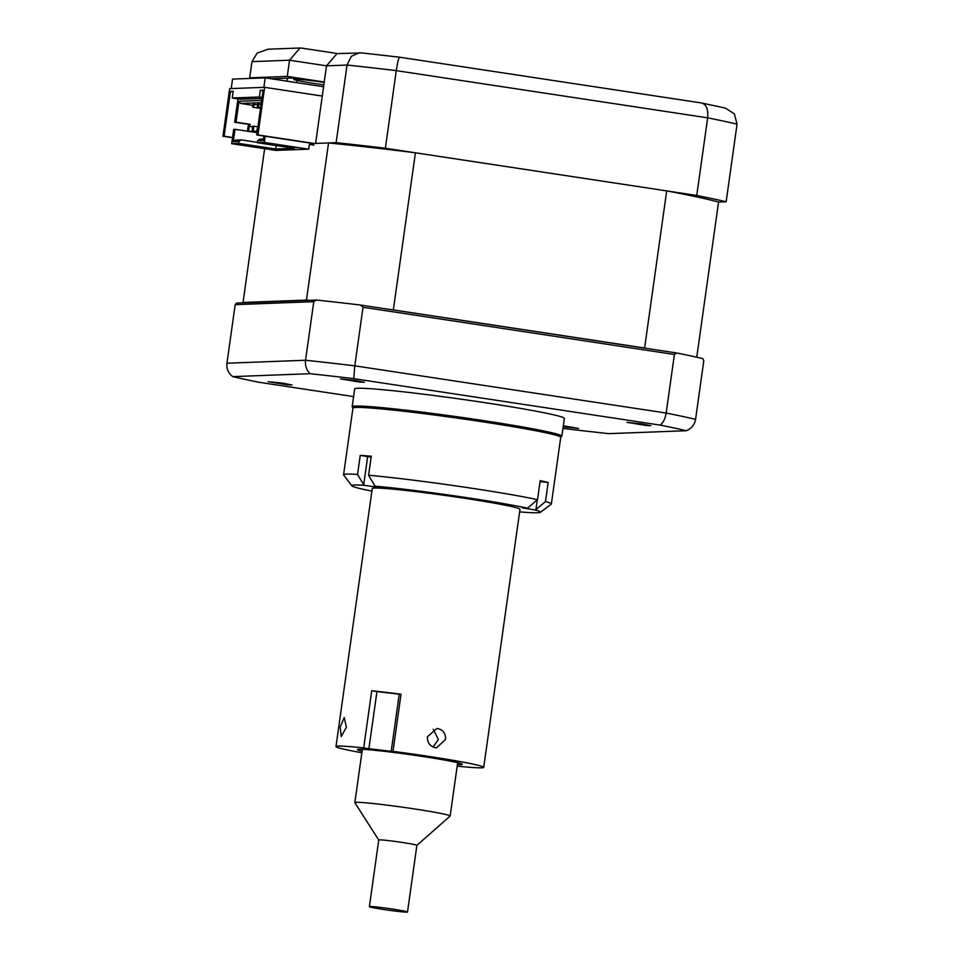<?xml version="1.0" encoding="UTF-8"?>
<svg xmlns="http://www.w3.org/2000/svg" width="960" height="960" viewBox="0 0 960 960"><rect width="100%" height="100%" fill="white"/><g stroke="black" fill="none" stroke-linecap="round" stroke-linejoin="round"><path stroke-width="1.44" d="M527.484 508.164L522.36 507.816L535.428 510.048L545.472 501.576A104.916 4.62 8 0 1 551.364 503.976L560.736 437.316A104.916 4.62 -172 0 0 462 418.776A104.916 4.62 -172 0 0 353.388 407.772A104.916 4.62 -172 0 0 352.944 408.12L343.572 474.78A104.916 4.62 8 0 1 344.016 474.432A104.916 4.62 8 0 1 357.564 474.432L364.044 485.292L373.716 486.66L378.684 486.984L375.048 486.144L368.592 475.272A104.916 4.62 8 0 1 537.516 499.68L527.484 508.164A95.292 4.2 -172 0 0 375.048 486.144M364.044 485.292A95.292 4.2 -172 0 0 351.828 485.832L343.644 474.996A104.916 4.62 8 0 1 343.572 474.78M519.636 511.872A95.292 4.2 -172 0 0 540.084 512.472A95.292 4.2 -172 0 0 540.372 512.328A95.292 4.2 -172 0 0 535.428 510.048M551.364 503.976A104.916 4.62 8 0 1 551.232 504.168L540.372 512.328M371.124 457.212L360.24 455.376A104.916 4.62 8 0 1 371.268 456.228L368.592 475.272M540.06 481.56L548.148 482.532L545.472 501.576M537.516 499.68L540.192 480.636A104.916 4.62 8 0 1 548.148 482.532M519.684 509.52A74.592 3.288 -172 0 0 453.012 496.56A74.592 3.288 -172 0 0 372.576 488.268M351.828 485.832A95.292 4.2 -172 0 0 371.892 491.1M360.24 455.376L357.564 474.432M433.224 729.24L438.384 739.488L433.032 747M457.38 764.616A52.944 2.328 -172 0 0 462.288 764.328A52.944 2.328 -172 0 0 426.984 757.14A52.944 2.328 -172 0 0 357.432 749.592A52.944 2.328 -172 0 0 362.064 751.224M427.452 736.752C427.248 742.62 429.864 746.268 435.324 747.684L436.56 747.792L445.476 739.56C445.824 733.704 443.34 730.056 438 728.64L436.764 728.532L427.452 736.752M340.188 727.092L341.232 736.548L346.416 727.164L344.196 717.528L340.188 727.092M363.696 747.888L371.724 690.756L376.944 691.572L368.904 748.704L363.696 747.888A74.592 3.288 -172 0 0 335.988 746.58A74.592 3.288 -172 0 0 361.848 752.748M371.724 690.756A74.592 3.288 8 0 1 401.028 694.224L393 751.368L391.2 751.344L399.228 694.212L401.028 694.224M457.164 766.14A74.592 3.288 -172 0 0 483.732 767.34A74.592 3.288 -172 0 0 433.992 757.212A74.592 3.288 -172 0 0 393 751.368M368.904 748.704L391.2 751.344M376.944 691.572L399.228 694.212M389.268 910.296A19.248 0.852 8 0 1 369.384 906.636A19.248 0.852 8 0 1 387.624 908.352A19.248 0.852 8 0 1 407.508 912A19.248 0.852 8 0 1 389.268 910.296M369.384 906.636L378.756 839.988A19.248 0.852 8 0 1 378.756 839.988A19.248 0.852 8 0 1 396.996 841.692A19.248 0.852 8 0 1 416.88 845.34A19.248 0.852 8 0 1 416.856 845.376M378.744 840L354.864 802.716A48.132 2.124 8 0 1 354.84 802.632A48.132 2.124 8 0 1 400.44 806.904A48.132 2.124 8 0 1 450.156 816.036A48.132 2.124 8 0 1 450.108 816.108L416.88 845.352L407.508 912M264.636 148.668L243.024 302.46L306.456 300.072L328.548 142.944A241.596 10.644 8 0 1 415.428 152.796L666.696 190.896A241.596 10.644 8 0 1 718.56 202.068L696.756 357.216M666.696 190.896L644.616 348.012A241.596 10.644 8 0 1 646.968 348.468M415.428 152.796L393.348 309.924L644.616 348.012M306.456 300.072A241.596 10.644 8 0 1 309.024 300.324M390.048 309.516A241.596 10.644 8 0 1 393.348 309.924M244.164 302.76A241.596 10.644 8 0 1 243.024 302.46M313.152 143.52L256.776 134.976L257.952 134.928L264.636 87.324L229.644 88.644L222.948 136.248L224.112 136.212L230.412 91.452L233.208 91.344L232.272 98.016L259.332 96.996L260.268 90.324L263.076 90.216L256.776 134.976M262.992 90.744L260.268 90.324M262.056 97.404L259.332 96.996M240.696 99.288L232.272 98.016M233.136 91.86L230.412 91.452M232.548 137.484L224.112 136.212M232.512 137.7L222.948 136.248M322.26 96.06L264.636 87.324M314.328 143.484L257.952 134.928M323.844 84.864A28.872 1.272 8 0 1 315.252 83.616A28.872 1.272 8 0 1 293.652 79.344A28.872 1.272 8 0 1 317.136 81.372M271.092 78.768L294.18 77.892L324.18 82.44M361.656 52.92L336.972 53.604L326.508 65.82L324.24 82.008L287.268 76.404L249.708 77.82L253.068 78.336M718.56 202.068L726.144 201.78L737.052 124.176L734.388 113.904L725.46 108.12L701.616 102.984L399.72 57.228C398.748 57.372 397.608 61.836 396.276 70.632A259.884 11.448 -172 0 0 347.04 65.052L326.508 65.82L289.548 60.216L251.976 61.632L257.136 53.064L268.164 49.2L300 48L289.548 60.216L287.268 76.404M726.144 201.78A259.884 11.448 -172 0 0 696.756 195.456L707.664 117.84C708.324 108.936 706.176 103.98 701.232 102.948L701.616 102.984M296.652 82.644L296.964 80.412M696.756 195.456L385.368 148.248L396.276 70.632L707.664 117.84A259.884 11.448 -172 0 1 737.052 124.176M385.368 148.248A259.884 11.448 -172 0 0 336.132 142.656L347.04 65.052L351.36 56.292L359.34 52.764M301.92 48.168L300 48M249.708 77.82L251.976 61.632M286.992 81.18L287.412 78.156M336.132 142.656L315.612 143.436L324.24 82.008M641.844 423.912L627.012 422.352L646.224 425.472L650.844 425.7L641.844 423.912M563.184 426.792L578.508 428.424L563.328 425.784M283.008 383.208L268.176 381.648L287.388 384.768L292.008 384.996L283.008 383.208M355.344 380.484L340.512 378.924L359.712 382.044L364.344 382.272L355.344 380.484M560.4 436.872L561.504 436.488A105.876 4.668 -172 0 0 561.864 436.176L564.36 418.404A105.876 4.668 -172 0 0 485.172 402.708A105.876 4.668 -172 0 0 354.66 388.932L352.164 406.704A105.876 4.668 -172 0 0 352.416 407.1L353.388 407.772M561.864 436.176A105.876 4.668 -172 0 0 482.676 420.48A105.876 4.668 -172 0 0 352.164 406.704M313.776 301.68L235.176 304.644L236.712 303.048L316.476 300.036L313.776 301.68L305.544 360.252C304.992 365.784 306.516 370.272 310.14 373.704A252.648 11.136 8 0 1 353.748 378.648L660.228 425.112A252.648 11.136 8 0 1 686.256 430.728L608.88 433.644A252.648 11.136 8 0 1 565.272 428.688L562.968 428.34M235.176 304.644L226.944 363.216L305.544 360.252A259.884 11.448 8 0 1 354.792 365.832L353.748 378.648M674.4 354.48L363.024 307.272L354.792 365.832L666.168 413.04L674.4 354.48L676.488 352.944A259.884 11.448 8 0 1 702.792 358.608L703.788 360.816L695.568 419.376C694.536 424.848 691.44 428.628 686.256 430.728M676.488 352.944L360.528 305.04L363.024 307.272M316.476 300.036A259.884 11.448 8 0 1 360.528 305.04M353.58 396.6L258.792 382.236A252.648 11.136 8 0 1 232.764 376.62L310.14 373.704M232.764 376.62C228.36 373.212 226.416 368.748 226.944 363.216M695.568 419.376A259.884 11.448 8 0 0 666.168 413.04C665.268 418.536 663.288 422.556 660.228 425.112M281.196 145.26L297.828 147.792L281.196 145.26M253.728 107.184L254.136 104.328L253.08 104.364L252.684 107.22L260.544 108.216M260.52 108.408L252.684 107.22M257.652 104.856L254.136 104.328M258.396 107.004L258.804 104.148L257.748 104.184L257.352 107.04L260.664 107.352M260.64 107.544L257.352 107.04M261.06 104.496L258.804 104.148M249.816 126.468L250.116 124.332L236.028 122.196L238.98 101.256L240.552 103.44L261.324 102.648M240.552 103.44L252.948 105.312M263.904 136.056L263.268 140.592L257.616 140.808L257.34 142.704L294.312 148.308L275.64 149.016L238.68 143.412L238.944 141.504L241.056 139.884L235.404 140.1L233.292 141.72L238.944 141.504M265.212 136.26L264.348 142.44L257.34 142.704M264.348 142.44L308.7 149.172L309.372 144.408L313.992 145.104M233.292 141.72L235.032 129.336L233.688 129.396L231.684 143.676L276.036 150.396L308.7 149.172M237.972 98.88L234.684 122.256L248.772 124.38L248.496 126.408M276.132 145.56L275.64 149.016M257.388 142.356L241.056 139.884M238.68 143.412L231.684 143.676M235.032 129.336L249.12 131.448M248.772 124.38L250.116 124.332M236.028 122.196L234.684 122.256M238.98 101.256L261.636 100.392M261.912 98.496L240.252 99.216M268.032 148.476L251.328 146.388L267.972 148.908M264.768 143.304L271.188 144.12L264.768 143.304M263.484 139.044L259.728 139.176L257.616 140.808M258.036 126.048L256.74 130.836L257.352 130.932M257.364 130.812L256.74 130.836M257.256 131.58L253.236 130.968L253.908 126.204L257.316 126.72M253.908 126.204L252.744 126.252L252.072 131.004L257.232 131.796M253.236 130.968L252.072 131.004M257.136 132.444L248.568 131.136L249.24 126.384L252.648 126.9M249.24 126.384L248.076 126.42L247.404 131.184L257.112 132.66M248.568 131.136L247.404 131.184M231.216 88.584L232.548 79.104L265.212 77.868L323.58 86.724M265.212 77.868L263.88 87.348M537.312 499.86L535.932 509.628M367.656 456.66L363.708 484.74M372.252 488.52L335.988 746.58M519.996 509.28L483.732 767.34M354.84 802.632L362.34 749.304M450.156 816.036L457.656 762.696M293.652 79.344L293.856 77.904M360.972 52.824L399.636 57.204M337.692 53.58L301.44 48.084"/></g></svg>
